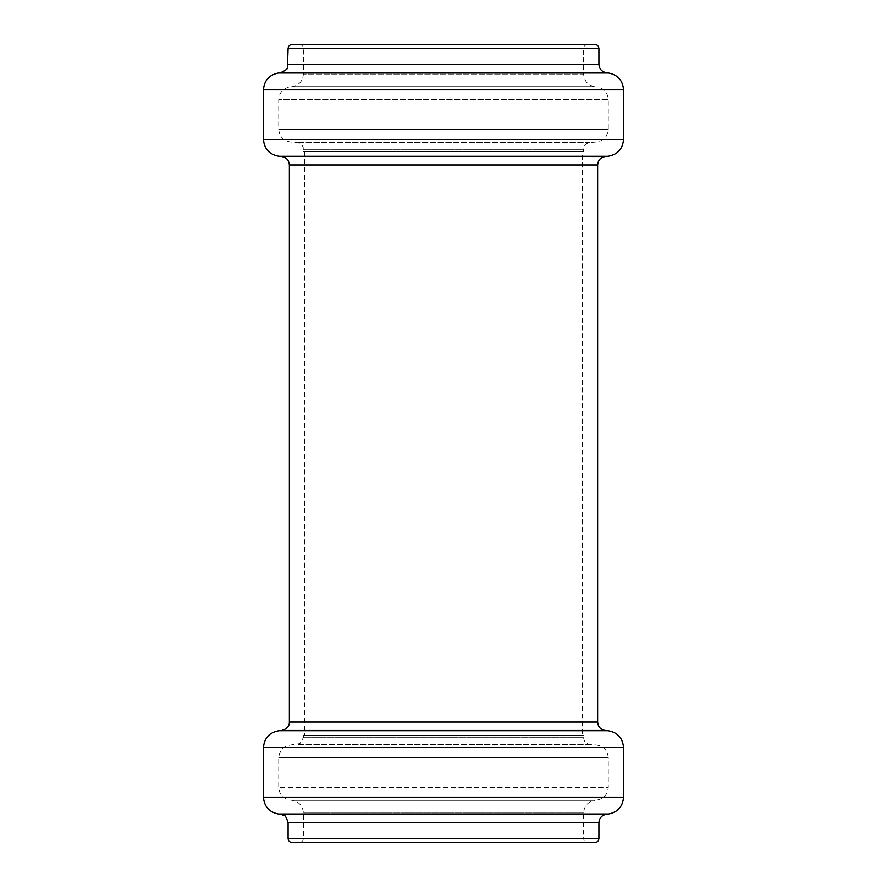 <?xml version="1.0" encoding="UTF-8"?>
<svg xmlns="http://www.w3.org/2000/svg" width="887" height="887" viewBox="0 0 887 887"><rect width="100%" height="100%" fill="white"/><g stroke="black" fill="none" stroke-linecap="round" stroke-linejoin="round"><path stroke-width="0.67" stroke-dasharray="4.43 3.33" d="M583.624 151.588L303.376 151.588L583.624 151.588L583.624 149.315C583.956 145.468 586.019 143.206 589.833 142.552L596.629 141.953L290.371 141.953L596.629 141.953C603.77 140.723 607.65 136.487 608.26 129.269L278.74 129.269L608.26 129.269L608.26 99.599L278.74 99.599L608.26 99.599C607.695 92.57 603.969 88.356 597.073 86.948L289.927 86.948L594.811 86.671C587.915 85.263 584.178 81.05 583.624 74.031L303.376 74.031L583.624 74.031L583.624 48.597C583.879 46.013 585.298 44.605 587.87 44.35L299.13 44.35L587.87 44.35M582.349 151.588L304.651 151.588L582.349 151.588L582.349 735.412L304.651 735.412L582.349 735.412M292.333 44.35L594.667 44.35M292.333 842.65L594.667 842.65M587.87 842.65L299.13 842.65L587.87 842.65C585.298 842.395 583.879 840.987 583.624 838.403L303.376 838.403L583.624 838.403L583.624 812.969C584.178 805.95 587.915 801.737 594.811 800.329L289.927 800.052L597.073 800.052C603.969 798.644 607.695 794.43 608.26 787.401L278.74 787.401L608.26 787.401L608.26 757.731L278.74 757.731L608.26 757.731C607.65 750.513 603.77 746.277 596.629 745.047L290.371 745.047L596.629 745.047L589.833 744.448C586.019 743.794 583.956 741.532 583.624 737.685L303.376 737.685L583.624 737.685L583.624 735.412L303.376 735.412L583.624 735.412M583.624 149.315L303.376 149.315L583.624 149.315M589.833 142.552L297.167 142.552L589.833 142.552M594.811 86.671L292.189 86.671L594.811 86.671M583.624 48.597L303.376 48.597L583.624 48.597M288.087 48.597L598.913 48.597M288.087 64.263L598.913 64.263M280.625 72.69L606.375 72.69M278.374 72.967L608.626 72.967M263.461 89.831L623.539 89.831M263.461 139.381L623.539 139.381M278.961 156.3L608.038 156.3M281.611 156.533L605.389 156.533M289.362 164.993L597.638 164.993M289.362 722.007L597.638 722.007M281.611 730.467L605.389 730.467M278.961 730.7L608.038 730.7M263.461 747.619L623.539 747.619M263.461 797.169L623.539 797.169M278.374 814.033L608.626 814.033M280.625 814.31L606.375 814.31M288.087 822.737L598.913 822.737M288.087 838.403L598.913 838.403M583.624 812.969L303.376 812.969L583.624 812.969M594.811 800.329L292.189 800.329L594.811 800.329M589.833 744.448L297.167 744.448L589.833 744.448M299.13 44.35C301.702 44.605 303.121 46.013 303.376 48.597L303.376 74.031C302.822 81.05 299.085 85.263 292.189 86.671L289.927 86.948C283.031 88.356 279.294 92.57 278.74 99.599L278.74 129.269C279.35 136.487 283.23 140.723 290.371 141.953L297.167 142.552C303.044 143.916 303.354 148.284 303.221 147.863L303.376 151.588M303.376 735.412L303.376 737.685L299.939 743.583L290.371 745.047C283.23 746.277 279.35 750.513 278.74 757.731L278.74 787.401C279.305 794.43 283.031 798.644 289.927 800.052L292.189 800.329C299.085 801.737 302.822 805.95 303.376 812.969L303.376 838.403C303.121 840.987 301.702 842.395 299.13 842.65M304.651 151.588L304.651 735.412"/><path stroke-width="1.33" d="M623.539 139.381L623.539 89.831C622.796 80.462 617.829 74.841 608.626 72.967L606.375 72.69C601.774 71.758 599.279 68.942 598.913 64.263L598.913 48.597C598.658 46.013 597.25 44.605 594.667 44.35L292.333 44.35C289.75 44.605 288.342 46.013 288.087 48.597L287.421 67.556C288.109 68.543 285.847 70.25 280.625 72.69L278.374 72.967C269.171 74.841 264.204 80.462 263.461 89.831L263.461 139.381C264.271 149.016 269.437 154.648 278.961 156.3L608.038 156.3C617.563 154.648 622.729 149.016 623.539 139.381L263.461 139.381M598.913 838.403L288.087 838.403C288.342 840.987 289.75 842.395 292.333 842.65L594.667 842.65C597.25 842.395 598.658 840.987 598.913 838.403L598.913 822.737C599.279 818.058 601.774 815.242 606.375 814.31L608.626 814.033C617.829 812.159 622.796 806.538 623.539 797.169L623.539 747.619C622.729 737.984 617.563 732.352 608.038 730.7L605.389 730.467C600.632 729.646 598.049 726.819 597.638 722.007L597.638 164.993C598.049 160.181 600.632 157.354 605.389 156.533L608.038 156.3M598.913 48.597L288.087 48.597M598.913 64.263L288.087 64.263M606.375 72.69L280.625 72.69M608.626 72.967L278.374 72.967M623.539 89.831L263.461 89.831M605.389 156.533L278.961 156.3M597.638 164.993L289.362 164.993L289.362 722.007C289.495 726.198 286.911 729.014 281.611 730.467L278.961 730.7C269.437 732.34 264.271 737.984 263.461 747.619L263.461 797.169C264.193 806.538 269.171 812.159 278.374 814.033L608.626 814.033M597.638 722.007L289.362 722.007M605.389 730.467L281.611 730.467M608.038 730.7L278.961 730.7M623.539 747.619L263.461 747.619M623.539 797.169L263.461 797.169M606.375 814.31L278.374 814.033M598.913 822.737L288.087 822.737L288.087 838.403M281.611 156.533C286.368 157.354 288.951 160.181 289.362 164.993M280.625 814.31L283.973 815.463C285.093 815.075 286.457 817.504 288.087 822.737"/></g></svg>
